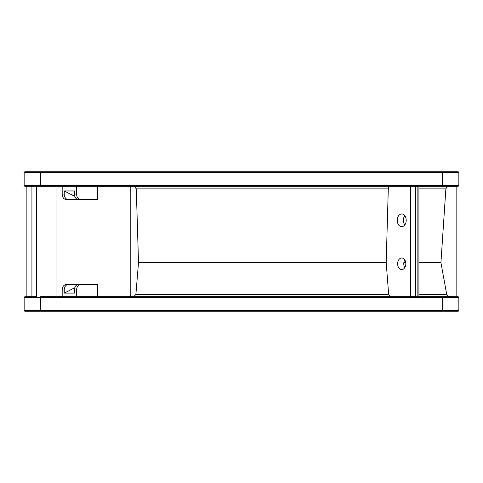 <?xml version="1.0" encoding="UTF-8"?>
<svg xmlns="http://www.w3.org/2000/svg" width="483" height="483" viewBox="0 0 483 483"><rect width="100%" height="100%" fill="white"/><g stroke="black" fill="none" stroke-linecap="round" stroke-linejoin="round"><path stroke-width="0.72" d="M326.031 311.233L330.595 311.233M452.674 311.233L450.017 311.233M457.944 296.743A0.906 0.906 0 0 1 458.85 297.649A0.906 0.906 0 0 0 457.944 296.743L442.549 296.743L442.549 310.327L458.85 310.327L458.85 297.649L24.15 297.649L24.15 310.327A0.906 0.906 0 0 0 25.056 311.233L457.944 311.233A0.906 0.906 0 0 0 458.85 310.327A0.906 0.906 0 0 1 457.944 311.233M158.406 311.233L157.084 311.233M86.077 311.233L84.513 311.233M83.233 311.233L81.059 311.233M79.798 311.233L78.071 311.233M442.549 296.743L40.451 296.743L40.451 311.233L34.015 311.233M325.983 311.233L331.217 311.233M36.611 186.257L36.611 296.743L25.056 296.743L26.867 296.743L26.867 186.257M24.15 297.649A0.906 0.906 0 0 1 25.056 296.743M27.954 296.743L31.467 296.743M25.056 171.767A0.906 0.906 0 0 0 24.15 172.673A0.906 0.906 0 0 1 25.056 171.767L457.944 171.767A0.906 0.906 0 0 1 458.85 172.673L458.85 185.351L24.15 185.351A0.906 0.906 0 0 0 25.056 186.257L40.451 186.257L40.451 172.673L442.549 172.673L442.549 186.257L40.451 186.257M458.85 172.673A0.906 0.906 0 0 0 457.944 171.767A0.906 0.906 0 0 1 458.85 172.673L442.549 172.673L442.549 171.767L452.873 171.767M415.766 171.767L67.234 171.767L415.766 171.767M65.754 171.767L67.234 171.767M30.556 171.767L40.451 171.767L40.451 172.673L24.15 172.673L24.15 185.351M33.146 171.767L30.127 171.767M452.444 171.767L449.854 171.767M56.028 186.257L56.028 296.743M76.549 296.743L76.549 290.041C76.785 286.745 78.077 284.934 80.426 284.608L97.735 284.608L97.735 296.743M130.205 186.257L130.205 296.743M62.186 186.257L62.186 194.045C62.416 197.342 63.684 199.153 65.996 199.479L68.085 199.479A5.434 3.84 -90 0 1 64.245 194.045L64.245 190.966L74.491 190.966L74.491 194.045A5.434 3.84 90 0 0 78.331 199.479L97.735 199.479L97.735 186.257M80.426 199.479C78.077 199.153 76.785 197.342 76.549 194.045L76.549 186.257M64.245 190.966L74.871 196.4M68.085 199.479L85.249 199.479M458.85 185.351A0.906 0.906 0 0 1 457.944 186.257A0.906 0.906 0 0 0 458.85 185.351A0.906 0.906 0 0 1 457.944 186.257L442.549 186.257M456.133 296.743L456.133 186.257M450.071 186.257C448.272 186.003 446.872 186.867 445.869 188.865L440.925 262.583L446.69 294.322C447.741 296.157 449.118 296.967 450.826 296.743M440.925 262.583L418.918 262.583M405.732 262.583L403.86 262.583M404.796 224.921A6.339 4.48 90 0 1 403.383 220.308A6.339 4.48 90 0 1 404.796 215.696M406.203 220.308A6.339 4.48 -90 0 0 401.723 213.969A6.339 4.48 -90 0 0 397.237 220.308A6.339 4.48 -90 0 0 401.723 226.648A6.339 4.48 -90 0 0 406.203 220.308M390.21 186.257L388.875 187.012L388.29 188.865L136.284 188.865L134.25 186.257M390.566 296.743L388.652 294.322L386.183 262.583L388.29 188.865M397.624 263.778A5.796 4.099 -90 0 0 401.723 269.574A5.796 4.099 -90 0 0 405.823 263.778A5.796 4.099 -90 0 0 401.723 257.982A5.796 4.099 -90 0 0 397.624 263.778M404.796 267.612A5.796 4.099 90 0 1 403.77 263.778A5.796 4.099 90 0 1 404.796 259.945M133.869 296.743L135.892 294.322L138.512 262.583L136.284 188.865M386.183 262.583L138.512 262.583M80.426 284.608L78.331 284.608A5.434 3.84 90 0 0 74.491 290.041L74.491 293.121L64.245 293.121L64.245 290.041A5.434 3.84 -90 0 1 68.085 284.608L65.996 284.608C63.684 284.934 62.416 286.745 62.186 290.041L62.186 296.743M85.249 284.608L68.085 284.608M74.871 287.687L64.245 293.121M24.15 310.327L442.549 310.327L442.549 311.233M74.491 194.045L76.549 194.045M62.186 194.045L64.245 194.045M418.918 188.865L445.869 188.865M418.918 294.322L446.69 294.322M410.429 296.743L410.429 186.257M388.652 294.322L135.892 294.322M415.555 186.257L415.555 296.743M417.861 296.743L417.861 186.257M76.549 290.041L74.491 290.041M64.245 290.041L62.186 290.041M450.108 311.233L451.647 311.233M66.298 171.767L65.362 171.767M31.926 186.257L31.926 296.743M418.918 296.743L418.918 186.257M67.596 311.233L68.508 311.233"/></g></svg>
